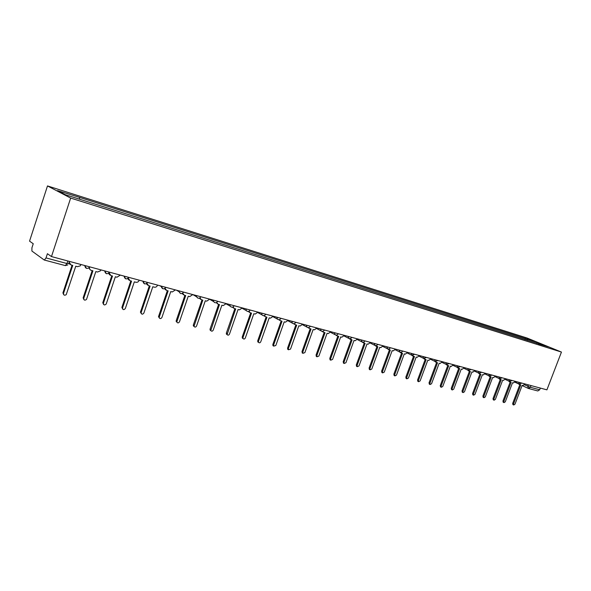 <?xml version="1.0" encoding="UTF-8"?>
<svg xmlns="http://www.w3.org/2000/svg" width="591" height="591" viewBox="0 0 591 591"><rect width="100%" height="100%" fill="white"/><g stroke="black" fill="none" stroke-linecap="round" stroke-linejoin="round"><path stroke-width="0.89" d="M65.165 265.558L44.229 260.003L31.907 251.049L31.921 247.814L33.244 243.743L29.55 241.143L47.494 185.929L70.661 198.074L561.45 352.066L546.911 389.846L51.476 256.575L70.661 198.074M561.45 352.066L527.009 338L47.494 185.929M44.347 260.062L46.017 257.935L66.99 263.534L68.704 263.593L69.428 261.407M51.476 256.575L47.406 253.709L46.017 257.935M540.337 388.08L539.686 389.772L537.81 390.961L528.48 388.486L530.363 387.275L539.686 389.772M527.371 340.386L526.965 339.012L536.968 342.174L548.537 346.902L538.349 343.844M526.965 339.012L78.411 197.025L57.549 190.642L65.365 194.727L538.519 343.748M524.897 339.611L525.377 338.362M79.526 197.593L79.571 199.204M536.968 342.174L536.68 343.319M519.319 384.054L520.774 384.955L513.557 403.86L513.734 404.998L514.975 404.207L522.185 385.332L522.983 385.546L524.941 383.936M512.944 404.606L512.678 403.424L519.829 384.689M519.09 384.327L518.433 383.633M509.612 381.461L511.097 382.37L503.827 401.466L504.005 402.619L505.275 401.821L512.53 382.754L513.343 382.975L515.337 381.358M503.222 402.227L502.948 401.03L510.151 382.111M509.39 381.742L508.733 381.047M499.713 378.824L501.22 379.74L493.899 399.028L494.083 400.188L495.376 399.39L502.69 380.131L503.517 380.353L505.534 378.72M493.308 399.804L493.02 398.593L500.274 379.481M499.506 379.097L498.826 378.417M489.607 376.127L491.143 377.051L483.77 396.546L483.963 397.713L485.277 396.916L492.643 377.45L493.485 377.679L495.539 376.031M483.194 397.329L482.899 396.103L490.205 376.792M489.333 376.378L488.727 375.728M479.294 373.372L480.86 374.31L473.435 394.005L473.627 395.187L474.972 394.382L482.389 374.716L483.253 374.945L485.337 373.283M472.874 394.803L472.564 393.562L479.922 374.051M479.035 373.63L478.422 372.98M468.759 370.557L470.37 371.51L462.886 391.412L463.078 392.601L464.452 391.803L471.928 371.924L472.807 372.16L474.928 370.483M462.339 392.225L462.014 390.976L469.424 371.251M468.523 370.823L467.902 370.18M458.01 367.683L459.65 368.651L452.115 388.767L452.314 389.971L453.718 389.166L461.246 369.072L462.147 369.316L464.297 367.624M451.59 389.595L451.251 388.324L458.712 368.4M457.796 367.957L457.161 367.329M440.613 386.913L440.251 385.627L447.779 365.482L448.709 365.726L441.115 386.071L441.314 387.275L442.755 386.47L450.342 366.161L451.258 366.405L453.445 364.706M446.84 365.039L446.19 364.411M447.025 364.743L447.793 365.482M429.398 384.172L429.022 382.865L436.601 362.497L437.539 362.748L429.886 383.315L430.085 384.527L431.556 383.722L439.202 363.192L440.14 363.443L442.356 361.722M435.648 362.047L434.991 361.433M435.811 361.736L436.594 362.497M424.345 358.663L426.118 359.697L418.406 380.493L418.613 381.72L420.112 380.914L427.818 360.155L428.778 360.407L431.031 358.678M417.94 381.372L417.556 380.043L425.188 359.454M424.22 358.996L423.88 358.538M412.636 355.523L414.454 356.587L406.682 377.612L406.889 378.846L408.425 378.041L416.19 357.053L417.165 357.311L419.462 355.568M406.239 378.506L405.832 377.169L413.523 356.343M412.54 355.878L411.868 355.302M400.661 352.302L402.523 353.403L394.699 374.672L394.899 375.913L396.48 375.108L404.303 353.883L405.3 354.149L407.635 352.384M394.286 375.58L393.85 374.221L401.599 353.159M400.602 352.694L399.922 352.133M388.413 349.015L390.333 350.153L382.443 371.665L382.643 372.906L384.268 372.108L392.151 350.64L393.17 350.914L395.549 349.133M382.059 372.589L381.601 371.214L389.417 349.909M388.405 349.436L387.703 348.882M375.891 345.646L377.863 346.828L369.914 368.585L370.114 369.833L371.783 369.043L379.725 347.323L380.767 347.604L383.19 345.809M369.56 369.538L369.08 368.134L376.947 346.585M375.928 346.104L375.204 345.55M363.081 342.196L365.112 343.423L357.104 365.445L357.296 366.693L359.01 365.91L367.011 343.932L368.082 344.213L370.542 342.403M356.779 366.405L356.277 364.987L364.204 343.179M363.17 342.699L362.416 342.13M349.968 338.658L352.066 339.943L343.992 362.224L344.176 363.472L345.942 362.704L354.009 340.46L355.102 340.756L357.607 338.924M343.711 363.214L343.172 361.766L351.157 339.699M350.123 339.219L349.325 338.628M336.552 335.038L337.033 335.791L338.709 336.382L330.576 358.929L330.753 360.178L332.578 359.417L340.697 336.914L341.82 337.21L344.368 335.37M330.332 359.941L329.763 358.471L337.816 336.139M336.759 335.651L335.924 335.038M322.812 331.329L323.284 332.098L325.043 332.733L316.842 355.553L317.005 356.794L318.889 356.055L327.074 333.28L328.227 333.583L330.827 331.721M316.643 356.595L316.037 355.095L324.149 332.497M323.07 331.994L322.206 331.359M308.746 327.525L309.204 328.308L311.043 329.002L302.784 352.103L302.932 353.329L304.875 352.62L313.127 329.556L314.301 329.867L316.953 327.99M302.636 353.159L301.979 351.645L310.157 328.766M309.049 328.249L308.147 327.577M294.333 323.624L294.769 324.422L296.704 325.176L288.378 348.564L288.511 349.776L290.528 349.096L298.839 325.744L300.043 326.062L302.747 324.171M288.297 349.65L287.721 349.318L287.588 348.106L295.832 324.939M294.695 324.415L293.749 323.705M279.565 319.62L279.971 320.425L282.018 321.253L273.626 344.945L273.736 346.127L275.82 345.484L284.205 321.836L285.438 322.169L288.186 320.256M273.611 346.053L272.953 345.669L272.843 344.479L281.153 321.024M279.979 320.492L278.989 319.731M264.428 315.513L264.805 316.311L266.962 317.241L258.503 341.236L258.585 342.381C259.375 343.112 260.099 342.913 260.757 341.783L269.208 317.84L270.471 318.172L273.271 316.244M258.57 342.374L257.816 341.916L257.735 340.771L266.105 317.012M264.908 316.466L263.859 315.646M248.914 311.294L250.222 312.772L251.53 313.119L243.004 337.424L243.056 338.525C243.854 339.345 244.608 339.168 245.317 337.993L253.827 313.732L255.127 314.08L257.986 312.129M243.093 338.584L242.295 338.059L242.244 336.959L250.68 312.898M249.454 312.344L248.353 311.457M233.002 306.965L234.368 308.539L235.706 308.901L227.129 334.558C227.934 335.489 228.717 335.333 229.478 334.107L238.062 309.529L239.392 309.883L242.31 307.911M227.21 334.705L226.375 334.085L226.36 333.058L234.863 308.672M233.585 308.103L232.44 307.15M216.668 302.511L218.094 304.202L219.468 304.564L210.788 330.465C211.585 331.521 212.398 331.403 213.233 330.118L221.884 305.215L223.25 305.577L226.227 303.589M210.921 330.724L210.049 329.992L210.071 329.054L218.64 304.343M217.289 303.752L216.867 303.161M199.921 297.938L201.398 299.748L202.809 300.125L194.025 326.239C194.801 327.451 195.643 327.377 196.567 326.025L205.291 300.782L206.687 301.159L209.731 299.149M194.203 326.638L193.301 325.774L193.353 324.947L201.996 299.903M200.571 299.29L199.366 298.182M182.722 293.225L184.259 295.175L185.707 295.559L176.827 321.873C177.551 323.262 178.43 323.247 179.465 321.822L188.256 296.239L189.689 296.623L192.792 294.591M177.041 322.442L176.192 320.728L184.909 295.345M183.402 294.702L182.161 293.513M165.059 288.371L166.655 290.476L168.139 290.875L159.186 317.36C159.829 318.963 160.73 319.007 161.904 317.515L170.762 291.57L172.24 291.969L175.409 289.915M159.422 318.135L158.58 316.399L167.356 290.661M165.776 289.989L164.497 288.704M146.923 283.37L148.577 285.652L150.099 286.059L141.094 312.705C141.611 314.523 142.534 314.648 143.864 313.082L152.796 286.775L154.31 287.182C155.773 287.411 156.829 286.783 157.479 285.313L157.546 285.113M141.323 313.703L140.488 311.952L149.331 285.852M147.661 285.15L146.354 283.754M128.291 278.213L129.998 280.695L131.564 281.117L122.536 307.904C122.884 309.95 123.814 310.157 125.329 308.532L134.327 281.855L135.886 282.269C137.385 282.498 138.471 281.87 139.129 280.385L139.203 280.178M122.721 309.152L121.894 307.386L130.81 280.917M129.037 280.171L127.708 278.656M109.15 272.865L110.894 275.598L112.504 276.027L103.425 303.153C103.669 305.207 104.6 305.488 106.217 304.003L115.348 276.787L116.952 277.216L120.335 275.103M103.602 304.476L102.782 302.688L111.773 275.834M109.896 275.051L108.537 273.397M89.492 267.309C89.263 268.831 89.854 269.851 91.25 270.36L92.913 270.804L83.752 298.322C83.907 300.302 84.831 300.664 86.515 299.415L95.831 271.579L97.478 272.023L100.514 270.818L100.943 269.888M83.944 299.659L83.132 297.857L92.196 270.612M90.209 269.784L88.827 267.974M69.154 262.249L71.038 264.967L72.745 265.418L63.518 293.358C63.599 295.249 64.5 295.685 66.222 294.658L75.759 266.223L77.451 266.674L80.243 265.861L80.997 264.517M63.71 294.702L62.919 292.892L72.058 265.233M69.945 264.362L68.822 263.254M524.49 384.793L530.363 387.275L531.014 385.576M528.324 384.852L527.77 386.315L528.48 388.486L522.104 385.546M518.758 382.274L519.415 384.076M508.969 379.644L509.649 381.468M498.989 376.962L499.69 378.809M488.801 374.221L489.525 376.09M478.407 371.421L479.146 373.313M467.791 368.562L468.56 370.483M456.954 365.652L457.744 367.595M445.88 362.675L446.693 364.64M434.57 359.631L435.412 361.626M423.008 356.521L423.548 358.39L426.458 357.452M411.196 353.344L412.097 355.39M399.124 350.094L400.048 352.17M386.773 346.769L387.726 348.875M374.14 343.371L375.13 345.506M361.219 339.899L362.239 342.063M347.988 336.338L349.045 338.532M334.454 332.696L334.979 334.624L335.54 334.927M320.595 328.973L321.105 330.894L321.718 331.233M306.397 325.153L306.884 327.059L307.556 327.444M291.851 321.238L292.309 323.122L293.055 323.565M276.943 317.227L277.364 319.074L278.184 319.591M261.658 313.119L262.035 314.907L262.943 315.52M245.989 308.901L246.299 310.607L247.319 311.339M229.914 304.579L230.15 306.16L231.295 307.054M213.425 300.139L213.573 301.55L214.851 302.658M196.493 295.589L196.559 296.756L197.97 298.152M179.103 290.912L179.103 291.755L180.632 293.513M161.247 286.11L162.835 288.755M147.624 282.439C145.29 284.766 143.716 284.337 142.904 281.176L144.544 283.865M124.036 276.1L125.743 278.841M104.644 270.877L106.402 273.67M84.683 265.514L86.515 268.358M67.832 260.978L66.99 263.534L65.291 265.625L67.81 264.923M513.557 403.86L512.678 403.424M503.827 401.466L502.948 401.03M493.899 399.028L493.02 398.593M483.77 396.546L482.899 396.103M473.435 394.005L472.564 393.562M462.886 391.412L462.014 390.976M452.115 388.767L451.251 388.324M441.115 386.071L440.251 385.627M429.886 383.315L429.022 382.865M418.406 380.493L417.556 380.043M406.682 377.612L405.832 377.169M394.699 374.672L393.85 374.221M382.443 371.665L381.601 371.214M369.914 368.585L369.08 368.134M357.104 365.445L356.277 364.987M343.992 362.224L343.172 361.766M330.576 358.929L329.763 358.471M316.842 355.553L316.037 355.095M302.784 352.103L301.979 351.645M288.378 348.564L287.588 348.106M273.626 344.945L272.843 344.479M258.503 341.236L257.735 340.771M243.004 337.424L242.244 336.959M227.107 333.523L226.36 333.058M210.802 329.519L210.071 329.054M194.077 325.412L193.353 324.947M176.901 321.194L176.192 320.728M159.274 316.865L158.58 316.399M141.16 312.417L140.488 311.952M122.551 307.852L121.894 307.386M103.425 303.153L102.782 302.688M83.752 298.322L83.132 297.857M63.518 293.358L62.919 292.892M515.012 382.037L519.223 384.002L521.838 383.108M505.209 379.4L509.442 381.387L512.094 380.486M495.214 376.711L499.476 378.72L502.151 377.812M485.019 373.97L489.296 375.994L492 375.078M474.61 371.163L478.909 373.216L481.643 372.293M463.979 368.304L468.301 370.372L471.064 369.449M453.127 365.386L457.471 367.476L460.263 366.546M442.046 362.401L446.404 364.514L449.241 363.576M430.728 359.35L435.102 361.485L437.968 360.547M419.159 356.233L423.548 358.39M407.339 353.049L411.742 355.228L414.69 354.282M395.253 349.791L399.671 351.992C400.912 352.583 401.91 352.273 402.663 351.047M382.894 346.459L387.319 348.683C388.575 349.303 389.595 348.986 390.363 347.737M370.262 343.046L374.687 345.292C375.965 345.942 376.992 345.632 377.789 344.354M357.333 339.559L361.758 341.827C363.051 342.507 364.1 342.196 364.913 340.896M344.102 335.983L348.527 338.266C349.835 338.99 350.906 338.687 351.748 337.35M330.568 332.327L334.979 334.624C336.309 335.392 337.402 335.09 338.266 333.723M316.702 328.574L321.105 330.894C322.45 331.714 323.565 331.418 324.466 330.014M302.511 324.732L306.884 327.059C308.243 327.939 309.396 327.658 310.327 326.21M287.972 320.787L292.309 323.122C293.69 324.075 294.872 323.809 295.847 322.317M273.079 316.739L277.364 319.074C278.767 320.123 279.979 319.871 281.006 318.32M257.816 312.573L262.035 314.907C263.453 316.067 264.709 315.838 265.795 314.227M242.17 308.295L246.299 310.607C247.732 311.908 249.033 311.716 250.2 310.031M226.124 303.87L230.15 306.16C231.583 307.638 232.935 307.497 234.199 305.732M209.679 299.305L213.573 301.55C214.991 303.257 216.395 303.176 217.784 301.314M192.925 294.628L196.559 296.756C197.926 298.743 199.381 298.758 200.94 296.785M176.524 290.218L179.103 291.755C180.358 294.096 181.873 294.222 183.646 292.131M159.969 285.763L161.217 286.517C162.274 289.295 163.825 289.575 165.879 287.352M124.073 276.108C124.893 279.321 126.496 279.75 128.868 277.393M104.703 270.9C105.486 274.106 107.097 274.579 109.52 272.318M84.779 265.536C85.363 268.558 86.899 269.186 89.396 267.428M518.536 383.884L514.909 382.185M519.784 384.667L518.898 384.253M513.734 404.998L512.855 404.562M510.077 382.074L509.191 381.653M504.005 402.619L503.133 402.183M500.178 379.429L499.292 379.008M494.083 400.188L493.212 399.752M490.072 376.733L489.185 376.312M483.963 397.713L483.091 397.278M479.759 373.977L478.88 373.556M473.627 395.187L472.756 394.744M469.232 371.163L468.353 370.742M463.078 392.601L462.214 392.165M458.483 368.289L457.604 367.868M452.314 389.971L451.45 389.528M447.505 365.356L446.633 364.935M441.314 387.275L440.458 386.832M436.291 362.364L435.419 361.936M430.085 384.527L429.229 384.084M424.833 359.298L423.969 358.87M418.613 381.72L417.756 381.269M413.116 356.166L412.259 355.738M406.889 378.846L406.032 378.395M401.149 352.967L400.292 352.539M394.899 375.913L394.057 375.462M388.9 349.687L388.051 349.259M382.643 372.906L381.808 372.456M376.378 346.333L375.536 345.905M370.114 369.833L369.279 369.382M363.568 342.906L362.726 342.477M357.296 366.693L356.462 366.235M350.456 339.389L349.621 338.961M344.176 363.472L343.356 363.014M337.033 335.791L336.205 335.356M330.753 360.178L329.933 359.72M323.284 332.098L322.464 331.662M317.005 356.794L316.2 356.336M309.204 328.308L308.391 327.879M302.932 353.329L302.127 352.871M294.769 324.422L293.963 323.986M288.511 349.776L287.721 349.318M279.971 320.425L279.181 319.99M273.736 346.127L272.953 345.669M264.805 316.311L264.014 315.875M258.585 342.381L257.816 341.916M249.239 312.07L248.464 311.642M243.056 338.525L242.295 338.059M233.26 307.697L232.499 307.261M227.129 334.558L226.375 334.085M210.788 330.465L210.049 329.992M200.031 298.455L199.499 298.137M194.025 326.239L193.301 325.774M176.827 321.873L176.118 321.408M159.186 317.36L158.491 316.894M141.094 312.705L140.414 312.24M122.536 307.904L121.879 307.438"/></g></svg>
